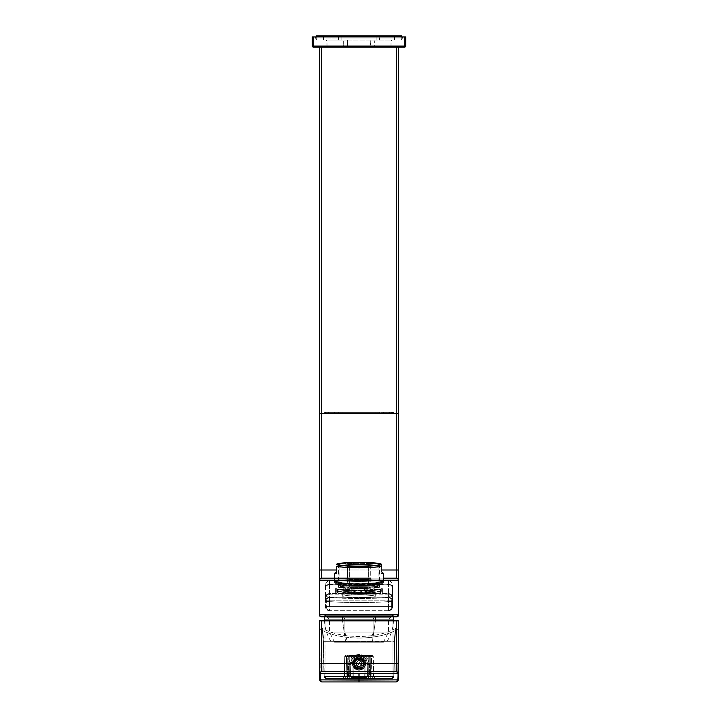 <?xml version="1.0" encoding="UTF-8"?>
<svg xmlns="http://www.w3.org/2000/svg" width="718" height="718" viewBox="0 0 718 718"><rect width="100%" height="100%" fill="white"/><g stroke="black" fill="none" stroke-linecap="round" stroke-linejoin="round"><path stroke-width="0.54" stroke-dasharray="3.59 2.69" d="M374.123 615.775L343.877 615.775L343.877 617.803L390.538 617.803L374.123 617.803L374.123 615.775L331.321 615.775L386.679 615.775L374.123 615.775L374.123 617.803L327.462 617.803L343.877 617.803L343.877 615.775L327.462 615.775L374.123 615.775M324.41 615.775L393.59 615.775L375.586 615.775L375.55 620.038L324.482 620.038L393.518 620.038L375.55 620.038L372.462 641.282L345.537 641.282L342.45 620.038L345.537 641.282L330.917 641.282L372.462 641.282A2.037 0.978 -90 0 1 371.646 642.224L346.354 642.224A2.037 0.978 -90 0 1 345.537 641.282L387.083 641.282L345.537 641.282A2.037 0.978 90 0 0 346.354 642.224L371.646 642.224A2.037 0.978 90 0 0 372.462 641.282L375.55 620.038L375.586 615.775L324.41 615.775L324.428 616.789L342.172 616.789L342.172 615.775L375.29 615.775L342.71 615.775L359 615.775L359 614.779L326.008 614.779L343.186 614.779L342.71 615.775L392.979 615.775L375.29 615.775L374.814 614.779L391.992 614.779L359 614.779L359 615.775L342.71 615.775L343.186 614.779L374.814 614.779L375.29 615.775L323.899 615.775L342.172 615.775L342.172 616.789L359 616.789L323.899 616.789L394.101 616.789L341.445 616.789L375.828 616.789L359 616.789L359 615.775L359 616.789L323.899 616.789L323.899 615.775M374.123 617.803L343.877 617.803L344.855 618.979L388.501 618.979L373.145 618.979L374.123 617.803L373.145 618.979L329.499 618.979L344.855 618.979L343.877 617.803L327.462 617.803L374.123 617.803M373.145 618.979L344.855 618.979L344.855 632.073L388.501 632.073L373.145 632.073L373.145 618.979L373.145 632.073L329.499 632.073L344.855 632.073L344.855 618.979L329.499 618.979L373.145 618.979M344.855 632.073L347.297 641.677L383.412 641.677L370.703 641.677L373.145 632.073L388.501 632.073L329.499 632.073L373.145 632.073L370.703 641.677L334.588 641.677L347.297 641.677L344.855 632.073M370.703 641.677L347.297 641.677L347.297 642.224L383.412 642.224L370.703 642.224L370.703 641.677L370.703 642.224L334.588 642.224L347.297 642.224L347.297 641.677L334.588 641.677L370.703 641.677M370.703 642.224L337.577 642.224L370.703 642.224M342.414 615.775L342.423 616.789L342.414 615.775L328.647 615.775L389.353 615.775L342.414 615.775M374.814 614.779L359 614.779L374.814 614.779M343.186 614.779L359 614.779L343.186 614.779M359 578.134L359 580.009A24.924 2.172 0 0 0 347.054 580.279L347.054 578.134L370.946 578.134L347.054 578.134L347.054 580.279A24.924 2.172 180 0 1 359 580.009A24.924 2.172 180 0 1 370.946 580.279A24.924 2.172 180 0 1 383.152 582.72A24.924 2.172 180 0 1 359 584.353A24.924 2.172 180 0 1 334.848 582.72A24.924 2.172 180 0 1 347.054 580.279A24.924 2.172 0 0 0 334.076 582.181A24.924 2.172 0 0 0 359 584.353L359 578.134L370.946 578.134L370.946 580.279A24.924 2.172 0 0 0 359 580.009L359 584.353A24.924 2.172 0 0 0 383.924 582.181A24.924 2.172 0 0 0 370.946 580.279L370.946 578.134L383.924 578.134L321.359 578.134A2.037 2.037 -0 0 0 319.322 580.162A2.037 2.037 0 0 1 321.359 578.134M370.219 580.395A23.398 2.037 0 0 0 359 580.144A23.398 2.037 0 0 0 347.781 580.395A23.398 2.037 0 0 0 336.329 582.693A23.398 2.037 0 0 0 359 584.228A23.398 2.037 0 0 0 381.671 582.693A23.398 2.037 0 0 0 370.219 580.395A23.398 2.037 180 0 1 382.398 582.181A23.398 2.037 180 0 1 359 584.228A23.398 2.037 180 0 1 335.602 582.181A23.398 2.037 180 0 1 347.781 580.395A23.398 2.037 180 0 1 359 580.144L359 581.562A23.398 2.037 0 0 0 347.781 581.813L347.781 580.395L347.781 581.813A23.398 2.037 0 0 0 335.602 583.599A23.398 2.037 0 0 0 359 585.646L359 584.228L359 585.646A23.398 2.037 0 0 0 382.398 583.599A23.398 2.037 0 0 0 370.219 581.813L370.219 580.395L370.219 581.813A23.398 2.037 0 0 0 359 581.562L359 580.144A23.398 2.037 180 0 1 370.219 580.395M396.641 578.134A2.037 2.037 0 0 1 398.678 580.162A2.037 2.037 -0 0 0 396.641 578.134L334.076 578.134L347.054 578.134L334.588 578.134L334.588 581.58A24.412 2.127 180 0 1 370.703 579.704A24.412 2.127 180 0 1 383.412 581.58A24.412 2.127 180 0 1 347.297 583.447L347.297 578.134L347.297 583.447A24.412 2.127 180 0 1 334.588 581.58M336.616 569.993L381.384 569.993L336.616 569.993M319.322 580.162L319.322 47.092L398.678 47.092L319.322 47.092L398.678 47.092L398.678 569.993M319.322 569.993L319.322 413.326L398.678 413.326L398.678 614.752A2.037 2.037 0 0 1 396.641 616.789A2.037 1.633 90 0 0 398.275 614.752L398.275 413.326L319.725 413.326L319.725 614.752L319.322 47.092L319.725 413.326L375.891 413.326L375.891 412.374L340.978 412.374L340.978 413.326L342.109 413.326L342.109 412.374L342.109 413.326L359 413.326L319.725 413.326L319.725 47.092L398.275 47.092L398.275 413.326L325.425 413.326L398.678 413.326L398.678 47.092L398.678 580.162M321.359 616.789A2.037 1.633 90 0 1 319.725 614.752A2.037 1.633 -90 0 0 321.359 616.789A2.037 2.037 0 0 1 319.322 614.752L321.233 616.789M398.669 614.868L319.725 614.752L398.275 614.752A2.037 1.633 -90 0 1 396.641 616.789L396.919 616.771M375.828 615.775L375.828 616.789L359 616.789L359 615.775L394.101 615.775L359 615.775L359 616.789L394.101 616.789L375.828 616.789L375.828 615.775L342.172 615.775L375.828 615.775M368.855 564.86L368.855 585.071A20.553 1.795 0 0 0 338.447 586.642A20.553 1.795 0 0 0 349.145 588.213L349.145 565.919L349.145 588.213A20.553 1.795 180 0 1 340.969 585.78A20.553 1.795 180 0 1 368.855 585.071A20.553 1.795 180 0 1 377.031 587.504A20.553 1.795 180 0 1 349.145 588.213A20.553 1.795 0 0 0 379.553 586.642A20.553 1.795 0 0 0 368.855 585.071L368.855 564.86M350.025 588.078C370.659 589.173 389.721 586.13 367.975 585.215C347.341 584.111 328.279 587.153 350.025 588.078L350.025 587.064A18.722 1.633 0 0 0 377.722 585.628A18.722 1.633 0 0 0 367.975 584.201L367.975 585.215A18.722 1.633 180 0 1 377.722 586.642A18.722 1.633 180 0 1 350.025 588.078A18.722 1.633 180 0 1 340.278 586.642A18.722 1.633 180 0 1 367.975 585.215L367.975 584.201A18.722 1.633 0 0 0 340.278 585.628A18.722 1.633 0 0 0 350.025 587.064L350.025 588.078M336.616 564.348L336.616 564.671A24.412 2.127 180 0 1 370.703 563.648L369.734 562.634L370.703 563.648A24.412 2.127 180 0 1 381.384 564.671L381.384 564.348M381.384 571.609L381.384 566.367L381.384 571.609M336.616 573.305L336.616 566.367L336.616 573.305M368.558 584.102A19.942 1.741 0 0 0 341.499 584.793A19.942 1.741 0 0 0 349.442 587.153A19.942 1.741 0 0 0 376.501 586.462A19.942 1.741 0 0 0 368.558 584.102L368.558 564.851L368.558 584.102A19.942 1.741 180 0 1 378.942 585.628A19.942 1.741 180 0 1 349.442 587.153A19.942 1.741 180 0 1 339.058 585.628A19.942 1.741 180 0 1 368.558 584.102M367.975 584.201A18.722 1.633 180 0 1 375.424 586.409A18.722 1.633 180 0 1 350.025 587.064A18.722 1.633 180 0 1 342.576 584.847A18.722 1.633 180 0 1 367.975 584.201M381.384 564.671A24.412 2.127 0 0 0 370.703 563.648L370.703 579.704L370.703 563.648A24.412 2.127 0 0 0 336.616 564.671M342.432 565.407A19.942 1.741 0 0 0 339.058 566.376A19.942 1.741 0 0 0 349.442 567.902L349.442 587.153L349.442 567.902A19.942 1.741 0 0 0 378.942 566.376A19.942 1.741 0 0 0 375.568 565.407A19.942 1.741 180 0 1 373.719 567.543A19.942 1.741 180 0 1 349.442 567.902A19.942 1.741 180 0 1 342.432 565.407M347.297 583.447A24.412 2.127 0 0 0 380.423 582.594A24.412 2.127 0 0 0 370.703 579.704A24.412 2.127 0 0 0 337.577 580.557A24.412 2.127 0 0 0 347.297 583.447M348.024 583.33A22.886 1.992 180 0 1 338.914 580.62A22.886 1.992 180 0 1 369.976 579.821A22.886 1.992 180 0 1 379.086 582.531A22.886 1.992 180 0 1 348.024 583.33A22.886 1.992 0 0 0 381.886 581.58A22.886 1.992 0 0 0 369.976 579.821L369.976 581.849A22.886 1.992 180 0 1 381.886 583.599A22.886 1.992 180 0 1 348.024 585.35L348.024 583.33L348.024 585.35A22.886 1.992 180 0 1 336.114 583.599A22.886 1.992 180 0 1 369.976 581.849L369.976 579.821A22.886 1.992 0 0 0 336.114 581.58A22.886 1.992 0 0 0 348.024 583.33M370.219 581.813A23.398 2.037 180 0 1 381.671 584.111A23.398 2.037 180 0 1 359 585.646A23.398 2.037 180 0 1 336.329 584.111A23.398 2.037 180 0 1 347.781 581.813A23.398 2.037 180 0 1 359 581.562A23.398 2.037 180 0 1 370.219 581.813M369.976 581.849A22.886 1.992 0 0 0 338.914 582.648A22.886 1.992 0 0 0 348.024 585.35A22.886 1.992 0 0 0 379.086 584.56A22.886 1.992 0 0 0 369.976 581.849M366.315 587.423A34.59 16.523 -87.3 0 1 359 592.126A34.59 16.523 -87.3 0 1 357.358 592.215A34.59 16.523 -87.3 0 1 351.685 589.756A15.258 1.328 180 0 1 343.985 588.823A15.258 1.328 180 0 1 345.609 587.952A15.258 1.328 180 0 1 366.315 587.423A15.258 1.328 180 0 1 374.015 588.823A15.258 1.328 180 0 1 372.391 589.227A15.258 1.328 180 0 1 351.685 589.756A34.59 16.523 92.7 0 0 357.358 592.215A34.59 16.523 92.7 0 0 359 592.126A34.59 16.523 92.7 0 0 366.315 587.423A15.258 1.328 0 0 0 345.609 587.952A15.258 1.328 0 0 0 343.743 588.589A15.258 1.328 0 0 0 351.685 589.756A15.258 1.328 0 0 0 372.391 589.227L372.391 592.96A15.258 1.328 180 0 1 355.222 593.606A15.258 1.328 180 0 1 343.743 592.314A15.258 1.328 180 0 1 345.609 591.677L345.609 587.952L345.609 591.677A15.258 1.328 180 0 1 362.778 591.031A15.258 1.328 180 0 1 374.257 592.314A15.258 1.328 180 0 1 372.391 592.96L372.391 589.227A15.258 1.328 0 0 0 374.257 588.589A15.258 1.328 0 0 0 366.315 587.423L366.315 587.423M359 590.896A16.281 1.418 180 0 1 366.799 591.076A16.281 1.418 180 0 1 374.769 592.673A16.281 1.418 180 0 1 359 593.741A16.281 1.418 180 0 1 343.231 592.673A16.281 1.418 180 0 1 351.201 591.076A16.281 1.418 180 0 1 359 590.896A16.281 1.418 0 0 0 351.201 591.076A16.281 1.418 0 0 0 342.719 592.314A16.281 1.418 0 0 0 359 593.741L359 597.789A16.281 1.418 0 0 0 374.769 596.721A16.281 1.418 0 0 0 366.799 595.123A16.281 1.418 0 0 0 359 594.953A16.281 1.418 0 0 0 351.201 595.123A16.281 1.418 0 0 0 343.231 596.721A16.281 1.418 0 0 0 359 597.789A16.281 1.418 180 0 1 342.719 596.371A16.281 1.418 180 0 1 351.201 595.123L351.201 591.076L351.201 595.123A16.281 1.418 180 0 1 359 594.953L359 590.896L359 594.953A16.281 1.418 180 0 1 366.799 595.123L366.799 591.076A16.281 1.418 0 0 0 359 590.896M345.609 591.677A15.258 1.328 0 0 0 351.685 593.49A15.258 1.328 0 0 0 372.391 592.96A15.258 1.328 0 0 0 366.315 591.147A15.258 1.328 0 0 0 345.609 591.677M325.425 585.7L325.425 606.611L325.425 585.7C325.523 582.908 326.878 581.23 329.499 580.674L329.499 584.237A4.066 4.066 0 0 0 325.425 588.302L325.425 606.611L325.425 588.302A4.066 4.066 0 0 1 329.499 584.237A4.066 4.066 0 0 0 325.425 588.302A4.066 3.527 0 0 1 329.499 584.775L329.499 593.615A4.066 3.527 180 0 0 325.425 597.143A4.066 3.527 0 0 1 329.499 593.615L329.499 594.145A4.066 4.057 180 0 0 325.425 598.202A4.066 4.057 0 0 1 329.499 594.145L329.499 597.304A4.066 4.057 180 0 0 325.425 601.361L326.394 601.361L326.394 606.611L325.425 606.611A4.066 4.066 0 0 0 329.499 610.686A4.066 4.066 0 0 1 325.425 606.611L329.499 606.611L329.499 600.158L325.425 600.158L329.499 600.158L329.499 597.286A4.066 2.881 0 0 1 325.425 594.405A4.066 2.881 180 0 0 329.499 597.286L329.499 597.196C326.726 596.425 325.371 594.513 325.425 591.444C325.371 594.513 326.726 596.425 329.499 597.196L388.501 597.196C391.274 596.425 392.629 594.513 392.575 591.444L392.575 585.7C392.477 582.908 391.122 581.23 388.501 580.674L329.499 580.674C326.878 581.23 325.523 582.908 325.425 585.7M388.501 580.674L388.501 584.237L329.499 584.237L329.499 580.674L388.501 580.674C391.122 581.23 392.477 582.908 392.575 585.7L392.575 588.302A4.066 4.066 0 0 0 388.501 584.237L329.499 584.237L388.501 584.237L388.501 580.674M325.425 588.302L325.425 588.302C325.559 586.085 326.914 584.73 329.499 584.237L329.499 584.775A4.066 3.527 180 0 0 325.425 588.302M329.499 584.775L388.501 584.775L388.501 593.615L329.499 593.615L329.499 584.237L388.501 584.237L388.501 584.775L329.499 584.775M388.501 593.615L388.501 594.145L329.499 594.145L329.499 593.615L388.501 593.615L388.501 584.775A4.066 3.527 0 0 1 392.575 588.302L392.575 606.611L392.575 588.302A4.066 4.066 0 0 0 388.501 584.237A4.066 4.066 0 0 1 392.575 588.302L392.575 597.143A4.066 3.527 180 0 0 388.501 593.615A4.066 3.527 0 0 1 392.575 597.143L392.575 598.202A4.066 4.057 180 0 0 388.501 594.145L388.501 597.304C380.684 598.085 370.847 598.48 359 598.498C347.153 598.48 337.316 598.085 329.499 597.304C327.157 598.435 326.125 599.781 326.394 601.361L325.425 601.361A4.066 4.057 0 0 1 329.499 597.304L329.499 594.145L388.501 594.145L388.501 593.615M359 602.555C372.095 602.537 382.963 602.133 391.606 601.361L391.606 606.611L326.394 606.611L326.394 601.361C335.037 602.133 345.905 602.537 359 602.555C345.905 602.537 335.037 602.133 326.394 601.361C326.654 599 327.695 597.645 329.499 597.304L329.499 606.611L326.394 606.611C326.035 608.281 327.067 609.636 329.499 610.686A4.066 4.066 0 0 1 325.425 606.611A4.066 4.066 0 0 0 329.499 610.686L329.499 606.611L388.501 606.611L388.501 600.158L329.499 600.158L388.501 600.158L388.501 597.286L329.499 597.286L388.501 597.196L329.499 597.286C337.316 598.085 347.153 598.48 359 598.498L359 602.555L359 598.498C370.847 598.48 380.684 598.085 388.501 597.304A4.066 2.881 180 0 0 392.575 594.405L392.575 591.444C392.629 594.513 391.274 596.425 388.501 597.196L388.501 594.145A4.066 4.057 0 0 1 392.575 598.202L392.575 601.361A4.066 4.057 180 0 0 388.501 597.304C390.305 597.645 391.346 599 391.606 601.361C382.963 602.133 372.095 602.537 359 602.555M388.501 610.686L329.499 610.686A4.066 3.105 -90 0 1 326.394 606.611L391.606 606.611A4.066 3.105 90 0 1 388.501 610.686L388.501 606.611L329.499 606.611L329.499 610.686L388.501 610.686A4.066 4.066 0 0 0 392.575 606.611L391.606 606.611L391.606 601.361L392.575 601.361L392.575 606.611A4.066 4.066 0 0 1 388.501 610.686C390.933 609.636 391.965 608.281 391.606 606.611L392.575 606.611L392.575 600.158L388.501 600.158L388.501 606.611L392.575 606.611A4.066 4.066 0 0 1 388.501 610.686A4.066 4.066 0 0 0 392.575 606.611L388.501 606.611L388.501 610.686M359 593.741A16.281 1.418 0 0 0 375.281 592.314A16.281 1.418 0 0 0 366.799 591.076L366.799 595.123A16.281 1.418 180 0 1 375.281 596.371A16.281 1.418 180 0 1 359 597.789L359 593.741M392.575 600.158L392.575 594.405A4.066 2.881 0 0 1 388.501 597.286L388.501 600.158L392.575 600.158M392.575 588.302A4.066 3.527 180 0 0 388.501 584.775L388.501 584.237C391.086 584.73 392.441 586.085 392.575 588.302L392.575 588.302C392.432 585.969 391.077 584.614 388.501 584.237M392.575 601.361L391.606 601.361C391.875 599.781 390.843 598.435 388.501 597.304A4.066 4.057 -0 0 1 392.575 601.361L392.575 601.361M369.976 586.92A22.886 1.992 180 0 1 381.886 588.67A22.886 1.992 180 0 1 348.024 590.42L348.024 592.449A22.886 1.992 0 0 0 381.886 590.699A22.886 1.992 0 0 0 369.976 588.948L369.976 586.92A22.886 1.992 0 0 0 338.914 587.71A22.886 1.992 0 0 0 348.024 590.42A22.886 1.992 0 0 0 379.086 589.631A22.886 1.992 0 0 0 369.976 586.92L369.976 588.948A22.886 1.992 0 0 0 336.114 590.699A22.886 1.992 0 0 0 348.024 592.449L348.024 590.42A22.886 1.992 180 0 1 336.114 588.67A22.886 1.992 180 0 1 369.976 586.92M370.219 586.884A23.398 2.037 180 0 1 381.671 589.173A23.398 2.037 180 0 1 359 590.708A23.398 2.037 180 0 1 336.329 589.173A23.398 2.037 180 0 1 347.781 586.884A23.398 2.037 180 0 1 359 586.633A23.398 2.037 180 0 1 370.219 586.884A23.398 2.037 0 0 0 359 586.633L359 590.277A23.398 2.037 0 0 0 347.781 590.528A23.398 2.037 0 0 0 336.329 592.826A23.398 2.037 0 0 0 359 594.36A23.398 2.037 0 0 0 381.671 592.826A23.398 2.037 0 0 0 370.219 590.528A23.398 2.037 0 0 0 359 590.277A23.398 2.037 180 0 1 370.219 590.528L370.219 586.884L370.219 590.528A23.398 2.037 180 0 1 382.398 592.314A23.398 2.037 180 0 1 359 594.36L359 590.708A23.398 2.037 0 0 0 382.398 588.67A23.398 2.037 0 0 0 370.219 586.884M369.976 588.948A22.886 1.992 180 0 1 379.086 591.65A22.886 1.992 180 0 1 348.024 592.449A22.886 1.992 180 0 1 338.914 589.738A22.886 1.992 180 0 1 369.976 588.948M339.982 589.792A21.666 1.885 0 0 0 348.607 592.35A21.666 1.885 0 0 0 378.018 591.605A21.666 1.885 0 0 0 369.393 589.038A21.666 1.885 0 0 0 339.982 589.792L339.982 591.417A21.666 1.885 0 0 0 337.334 592.314A21.666 1.885 0 0 0 353.642 594.145A21.666 1.885 0 0 0 378.018 593.221L378.018 591.605A21.666 1.885 180 0 1 353.642 592.529A21.666 1.885 180 0 1 337.334 590.699A21.666 1.885 180 0 1 339.982 589.792A21.666 1.885 180 0 1 364.358 588.868A21.666 1.885 180 0 1 380.666 590.699A21.666 1.885 180 0 1 378.018 591.605L378.018 593.221A21.666 1.885 0 0 0 380.666 592.314A21.666 1.885 0 0 0 364.358 590.492A21.666 1.885 0 0 0 339.982 591.417L339.982 589.792M339.982 591.417A21.666 1.885 180 0 1 369.393 590.663A21.666 1.885 180 0 1 378.018 593.221A21.666 1.885 180 0 1 348.607 593.974A21.666 1.885 180 0 1 339.982 591.417M347.781 586.884A23.398 2.037 0 0 0 335.602 588.67A23.398 2.037 0 0 0 359 590.708L359 594.36A23.398 2.037 180 0 1 335.602 592.314A23.398 2.037 180 0 1 347.781 590.528L347.781 586.884L347.781 590.528A23.398 2.037 180 0 1 359 590.277L359 586.633A23.398 2.037 0 0 0 347.781 586.884M322.032 627.783L323.333 641.12L321.359 620.855L322.032 627.783L322.732 628.618L323.333 641.12L321.359 620.855L396.641 620.855L395.968 627.783L395.268 628.618C385.602 633.743 373.513 636.372 359 636.489C344.487 636.372 332.398 633.743 322.732 628.618L322.032 627.783M359 638.078C375.631 637.79 388.698 634.73 398.203 628.905L397.754 679.901L398.203 628.905C388.698 634.73 375.631 637.79 359 638.078C342.369 637.79 329.302 634.73 319.797 628.905C329.302 634.73 342.369 637.79 359 638.078L359 656.97L359 638.078M396.641 620.855L394.667 641.12L323.692 641.12L322.732 628.618C332.398 633.743 344.487 636.372 359 636.489C373.513 636.372 385.602 633.743 395.268 628.618L394.308 641.12L395.268 628.618L395.968 627.783L394.667 641.12L396.641 620.855L321.359 620.855L323.333 641.12L325.021 641.12L325.021 620.855L325.021 641.12L392.979 641.12L392.979 620.855L392.979 641.12L394.667 641.12L396.641 620.855M323.333 641.12A2.037 2.037 0 0 1 323.342 641.282A2.037 2.037 0 0 0 323.333 641.12L323.692 641.12A2.037 1.598 90 0 1 323.701 641.282L323.342 641.282A2.037 2.037 0 0 0 323.333 641.12A2.037 2.037 0 0 1 323.342 641.282L325.021 641.12L323.333 641.12M356.711 657.383L359 656.97L362.168 657.921C367.14 663.54 366.081 667.596 359 670.082C351.919 667.596 350.86 663.54 355.832 657.921L356.711 657.383A6.615 6.615 0 0 0 355.832 669.391A6.615 6.615 0 0 0 364.807 666.753A6.615 6.615 0 0 0 362.168 657.778A6.615 6.615 0 0 1 364.807 666.753A6.615 6.615 0 0 1 355.832 669.391A6.615 6.615 0 0 0 364.807 666.753A6.615 6.615 0 0 0 362.168 657.778L362.016 658.065A6.291 6.291 0 0 1 364.52 666.6A6.291 6.291 0 0 1 355.984 669.104L355.832 669.391A6.615 6.615 0 0 1 353.193 660.416A6.615 6.615 0 0 1 362.168 657.778A6.615 6.615 0 0 0 361.289 657.383L359 656.97L355.832 657.921C350.86 663.54 351.919 667.596 359 670.082L359 680.081L359 669.176L356.316 668.494L353.444 664.24L356.316 658.675L355.832 657.921L356.316 658.675L359 657.993L359 657.123L356.729 657.491L359 657.123L359 657.993L361.684 658.675L364.556 664.24C363.927 667.309 362.069 668.952 359 669.176L359 670.082C366.081 667.596 367.14 663.54 362.168 657.921L361.684 658.675L362.168 657.921L359 657.123L361.289 657.383A6.615 6.615 0 0 1 364.807 666.753A6.615 6.615 0 0 1 352.403 663.1A6.615 6.615 0 0 1 356.711 657.383M319.393 628.349L319.842 679.901L319.797 628.905L320.246 679.901L397.754 679.901A2.037 1.633 -90.6 0 1 396.148 681.92A2.037 2.037 0 0 0 398.158 679.901L398.607 628.349M359 681.086L359 682.1L359 680.081L319.842 679.901L319.698 663.513M398.302 663.513L398.158 679.901A2.037 2.037 0 0 1 396.148 681.92L397.754 679.901L359 680.081M398.212 673.78L396.183 671.725A2.037 2.037 0 0 1 398.212 673.78L398.212 673.771M323.342 641.282L323.962 676.437L323.701 641.282A2.037 1.598 -90 0 0 323.692 641.12L394.308 641.12A2.037 1.598 90 0 0 394.299 641.282L323.701 641.282L324.186 676.437L323.342 641.282L323.962 676.437L325.021 676.437L325.021 641.282L392.979 641.12L323.342 641.282M320.246 679.901L321.852 681.92A2.037 1.633 90.6 0 1 320.246 679.901M319.842 679.901A2.037 2.037 0 0 0 321.852 681.92A2.037 2.037 0 0 1 319.842 679.901M319.788 673.78L319.788 673.78A2.037 2.037 0 0 1 321.817 671.725L319.788 673.771M394.667 641.12A2.037 2.037 0 0 0 394.658 641.282A2.037 2.037 0 0 1 394.667 641.12L392.979 641.12L394.658 641.282A2.037 2.037 0 0 1 394.667 641.12M325.99 678.438L323.962 676.437L325.99 678.438L324.841 678.079L323.962 676.464L323.701 641.282L394.299 641.282L393.814 676.437L369.626 676.437L369.411 664.446C368.666 658.316 365.202 654.978 359 654.448C352.798 654.978 349.334 658.316 348.589 664.446L348.374 676.437L324.186 676.437L325.99 678.438L325.021 676.437L392.979 676.437L392.979 641.282L325.021 641.282L325.021 676.437L323.962 676.437L324.455 677.738L325.99 678.438L392.01 678.438L325.99 678.438L324.186 676.437L348.374 676.437L348.589 664.446C349.334 658.316 352.798 654.978 359 654.448L359 655.444L356.9 655.687L352.332 658.325L349.801 664.446L348.589 664.446L349.801 664.446L349.585 676.428L348.374 676.437L347.602 678.438L325.99 678.438L392.01 678.438L370.398 678.438L369.626 676.437L393.814 676.437L394.299 641.282L394.038 676.437L392.073 678.438L394.038 676.437L394.658 641.282L394.038 676.437L394.658 641.282L392.979 641.282L392.979 676.437L394.038 676.437L393.159 678.079L392.01 678.438L394.038 676.437L392.01 678.438L392.979 676.437L325.021 676.437L325.99 678.438M375.64 678.438L342.36 678.438L375.64 678.438L373.611 676.437L370.56 676.437L370.56 678.438L375.64 678.438L342.36 678.438L370.56 678.438L370.56 676.437L370.048 676.437L370.048 678.438L370.048 676.437L367.167 676.446L369.088 678.438L367.167 676.446L364.295 676.437L364.295 678.438L364.295 676.437L353.705 676.437L353.705 678.438L353.705 676.437L350.833 676.446L348.912 678.438L350.833 676.446L347.952 676.437L347.952 678.438L347.952 676.437L347.44 676.437L347.44 678.438L347.44 676.437L344.389 676.437L342.36 678.438A2.037 2.037 0 0 0 344.389 676.437A2.037 2.037 0 0 1 342.36 678.438L344.389 676.437L346.13 676.437L345.25 678.438A2.037 0.88 90 0 0 346.13 676.437L371.87 676.437A2.037 0.88 -90 0 0 372.75 678.438L371.87 676.437L373.611 676.437L375.64 678.438A2.037 2.037 0 0 1 373.611 676.437A2.037 2.037 0 0 0 375.64 678.438M349.504 677.989L347.602 678.438L348.876 677.989L349.585 676.446L348.876 677.989L347.602 678.438L349.504 677.989L350.546 676.437L367.454 676.437L368.496 677.989L370.398 678.438L347.602 678.438L348.374 676.437L349.585 676.446L349.801 664.446L352.332 658.325L353.076 659.007L350.77 664.455L349.801 664.446L350.77 664.455L350.546 676.437L349.585 676.428L350.546 676.446L349.585 676.446L350.546 676.446L350.77 664.455L353.076 659.007L359 656.449L364.923 659.007L365.668 658.325L361.1 655.687L359 655.444L359 654.448C365.202 654.978 368.666 658.316 369.411 664.446L369.626 676.437L368.415 676.446L368.199 664.446L369.411 664.446L368.199 664.446L365.668 658.325L359 655.444L352.332 658.325L359 655.444L365.668 658.325L368.199 664.446L368.415 676.428L369.626 676.437L370.398 678.438L369.124 677.989L370.398 678.438L369.124 677.989L368.415 676.446L367.454 676.446L368.415 676.428L367.454 676.437L367.23 664.455L368.199 664.446L367.23 664.455L364.923 659.007L367.23 664.455L367.454 676.437L350.546 676.437L349.504 677.989L348.392 678.277M392.979 676.437L392.01 678.438L393.545 677.738L394.038 676.437L392.979 676.437M368.496 677.989L369.178 678.025L367.454 676.446L368.415 676.446L369.124 677.989L370.398 678.438L368.496 677.989L369.608 678.277M359 658.092L356.37 658.765C352.026 663.54 352.897 666.977 359 669.077C365.103 666.977 365.974 663.54 361.63 658.765L359 658.092A5.493 5.493 0 0 0 356.37 658.765L359 658.092L361.63 658.765C365.974 663.54 365.103 666.977 359 669.077C352.897 666.977 352.026 663.54 356.37 658.765A5.493 5.493 0 0 0 353.597 662.57L353.597 664.599A5.493 5.493 0 0 0 359 669.077L359 669.077A5.493 5.493 0 0 0 364.403 664.599L364.403 662.57L361.63 658.765A5.493 5.493 0 0 0 359 658.092L359 658.092A5.493 5.493 0 0 1 361.63 658.765L361.199 659.564A4.577 4.577 0 0 1 363.461 662.57L362.94 662.57A4.066 4.066 0 0 0 355.06 662.57L354.539 662.57A4.577 4.577 0 0 1 361.199 659.564A4.577 4.577 0 0 0 354.539 662.57L353.516 662.57L353.498 664.599L353.516 662.57L354.539 662.57L353.597 662.57A5.493 5.493 0 0 1 359 658.092M373.611 676.437L373.261 656.449L370.21 656.449L370.56 676.437L373.611 676.437L344.389 676.437L370.56 676.437L370.21 656.449L369.698 656.449L370.048 676.437L369.698 656.449L366.817 656.44L367.167 676.446L366.817 656.44L363.945 656.449L364.295 676.437L364.071 663.926L363.685 665.568C359.583 670.038 356.334 669.49 353.929 663.926L353.705 676.437L354.055 656.449L351.183 656.44L350.833 676.446L351.183 656.44L348.302 656.449L347.952 676.437L348.302 656.449L347.79 656.449L347.44 676.437L347.79 656.449L344.739 656.449L344.389 676.437L344.739 656.449L344.389 676.437L344.739 656.449L346.498 656.449L346.13 676.437L346.498 656.449L371.502 656.449L371.87 676.437L371.502 656.449L373.261 656.449L373.611 676.437M352.332 658.325L359 655.444L359 656.449L353.076 659.007L352.332 658.325L356.9 655.687M359 655.444L365.668 658.325L364.923 659.007L359 656.449L359 655.444L371.071 655.444L371.502 656.449L344.739 656.449L354.055 656.449L353.938 663.064L354.315 661.601C358.309 657.167 361.558 657.652 364.062 663.064L363.945 656.449L354.055 656.449L354.055 655.444L352.134 655.444L351.183 656.44L352.134 655.444L348.302 655.444L348.302 656.449L348.302 655.444L347.79 655.444L347.79 656.449L347.79 655.444L345.753 655.444L344.739 656.449A1.014 1.014 0 0 1 345.753 655.444A1.014 1.014 0 0 0 344.739 656.449L345.753 655.444L346.929 655.444L346.498 656.449L346.929 655.444L363.945 655.444L363.945 656.449L373.261 656.449L372.247 655.444L370.21 655.444L370.21 656.449L370.21 655.444L369.698 655.444L369.698 656.449L369.698 655.444L365.866 655.444L366.817 656.44L365.866 655.444L363.945 655.444L372.247 655.444L373.261 656.449L371.502 656.449L371.071 655.444L372.247 655.444A1.014 1.014 0 0 1 373.261 656.449A1.014 1.014 0 0 0 372.247 655.444L359 655.444M364.403 664.599L364.484 662.57L364.403 664.599L362.94 664.599A4.066 4.066 0 0 1 355.06 664.599L353.444 664.24A5.591 5.591 0 0 1 353.409 663.818L353.516 662.57L355.06 662.57A4.066 4.066 0 0 1 362.94 662.57L363.461 662.57A4.577 4.577 0 0 0 361.199 659.564L361.63 658.765L364.403 662.57L363.461 662.57L364.484 662.57L362.94 662.57A4.066 4.066 0 0 0 355.06 662.57A4.066 4.066 0 0 1 362.94 662.57L364.484 662.57L364.591 663.818A5.591 5.591 0 0 1 364.556 664.24L362.94 664.599L364.403 664.599A5.493 5.493 0 0 1 359 669.077L359 669.077A5.493 5.493 0 0 1 356.37 668.404L356.801 667.605A4.577 4.577 0 0 1 354.539 664.599L355.06 664.599A4.066 4.066 0 0 0 362.94 664.599A4.066 4.066 0 0 1 355.06 664.599L354.539 664.599L355.06 664.599A4.066 4.066 0 0 0 362.94 664.599L363.461 664.599A4.577 4.577 0 0 1 356.801 667.605A4.577 4.577 0 0 0 363.461 664.599L364.403 664.599M363.685 665.568L364.062 663.064C361.558 657.652 358.309 657.167 354.315 661.601A5.089 5.089 0 0 1 360.983 658.9A5.089 5.089 0 0 1 363.685 665.568A5.089 5.089 0 0 1 357.017 668.27A5.089 5.089 0 0 1 354.315 661.601L353.929 663.926C356.334 669.49 359.583 670.038 363.685 665.568A5.089 5.089 0 0 0 360.983 658.9A5.089 5.089 0 0 0 354.315 661.601L355.069 661.915A4.272 4.272 0 0 1 360.669 659.654A4.272 4.272 0 0 1 362.931 665.254L363.685 665.568L362.931 665.254A4.272 4.272 0 0 1 357.331 667.516A4.272 4.272 0 0 1 355.069 661.915L354.315 661.601A5.089 5.089 0 0 0 357.017 668.27A5.089 5.089 0 0 0 363.685 665.568M350.86 655.444L368.864 655.444L350.86 655.444A2.037 2.037 0 0 1 352.897 657.482L352.897 676.203L349.747 676.203L349.747 656.055L349.136 655.444L368.864 655.444L349.136 655.444L349.747 656.055L349.136 655.444L349.747 656.055L368.253 656.055L368.864 655.444L368.253 656.055L368.864 655.444L368.253 656.055L368.253 676.203L365.103 676.203L365.103 657.482A2.037 2.037 0 0 1 367.14 655.444A2.037 2.037 0 0 0 365.103 657.482A2.037 2.037 0 0 1 365.686 656.055L367.14 655.444L365.686 656.055L352.314 656.055L350.86 655.444L352.314 656.055A2.037 2.037 0 0 1 352.897 657.482A2.037 2.037 0 0 0 350.86 655.444M363.945 656.449L363.945 655.444L354.055 655.444L354.055 656.449L363.945 656.449M362.931 665.254A4.272 4.272 0 0 0 360.669 659.654A4.272 4.272 0 0 0 355.069 661.915A4.272 4.272 0 0 0 357.331 667.516A4.272 4.272 0 0 0 362.931 665.254M361.298 661.763L361.728 664.671L359.431 666.492L356.702 665.406L356.272 662.508L358.569 660.677L361.298 661.763L358.569 660.677L361.298 661.763L361.728 664.671L359.431 666.492L356.702 665.406L356.272 662.508L358.569 660.677L356.272 662.508L356.702 665.406L359.431 666.492L361.728 664.671L361.298 661.763L358.569 660.677L356.272 662.508L356.702 665.406L359.431 666.492L361.728 664.671L361.298 661.763M349.747 656.055L349.747 676.203L349.747 656.055L349.747 676.203L368.253 676.203L349.747 676.203L368.253 676.203L368.253 656.055L349.747 656.055M359 676.203C369.456 676.203 369.456 676.203 359 676.203C348.544 676.203 348.544 676.203 359 676.203L367.14 676.203L359 676.203L359 677.442L367.113 677.442L359 677.442L359 676.203L359 677.442L350.887 677.442L359 677.442L359 676.203L350.86 676.203L359 676.203M352.897 657.482L352.897 676.203L352.897 657.482A2.037 2.037 0 0 0 352.314 656.055L365.686 656.055A2.037 2.037 0 0 0 365.103 657.482L365.103 676.203L365.103 657.482L365.103 676.203L352.897 676.203L352.897 657.482M368.253 676.203L368.253 656.055L368.253 676.203M362.841 665.209A4.173 4.173 0 0 0 360.624 659.743A4.173 4.173 0 0 0 355.159 661.96A4.173 4.173 0 0 0 357.376 667.426A4.173 4.173 0 0 0 362.841 665.209L361.809 664.778A3.051 3.051 0 0 0 360.194 660.775A3.051 3.051 0 0 0 356.191 662.391L355.159 661.96A4.173 4.173 0 0 1 360.624 659.743A4.173 4.173 0 0 1 362.841 665.209A4.173 4.173 0 0 1 357.376 667.426A4.173 4.173 0 0 1 355.159 661.96L356.191 662.391A3.051 3.051 0 0 0 357.806 666.394A3.051 3.051 0 0 0 361.809 664.778L362.841 665.209M359 677.442L367.113 677.442L359 677.442L359 678.438L366.099 678.438L359 678.438L359 677.442L350.887 677.442L359 677.442L359 678.438L359 677.442M359 678.438L351.901 678.438L359 678.438C349.837 678.438 349.837 678.438 359 678.438C368.163 678.438 368.163 678.438 359 678.438M361.809 664.778A3.051 3.051 0 0 1 357.806 666.394A3.051 3.051 0 0 1 356.191 662.391A3.051 3.051 0 0 1 360.194 660.775A3.051 3.051 0 0 1 361.809 664.778M361.342 664.581A2.54 2.54 0 0 0 359.996 661.242A2.54 2.54 0 0 0 356.658 662.588A2.54 2.54 0 0 0 358.004 665.927A2.54 2.54 0 0 0 361.342 664.581A2.54 2.54 0 0 1 358.004 665.927A2.54 2.54 0 0 1 356.658 662.588L361.342 664.581L356.658 662.588A2.54 2.54 0 0 1 359.996 661.242A2.54 2.54 0 0 1 361.342 664.581M353.597 664.599L354.539 664.599A4.577 4.577 0 0 0 356.801 667.605L356.37 668.404A5.493 5.493 0 0 1 353.597 664.599M361.684 658.675A5.591 5.591 0 0 0 354.091 660.901A5.591 5.591 0 0 0 356.316 668.494A5.591 5.591 0 0 0 363.909 666.268A5.591 5.591 0 0 0 361.684 658.675L359 657.993L356.316 658.675L353.409 663.818L356.316 668.494A5.591 5.591 0 0 1 354.091 660.901A5.591 5.591 0 0 1 361.684 658.675A5.591 5.591 0 0 1 363.909 666.268A5.591 5.591 0 0 1 356.316 668.494L359 669.176C362.069 668.952 363.927 667.309 364.556 664.24L361.684 658.675M355.984 669.104A6.291 6.291 0 0 1 353.48 660.569A6.291 6.291 0 0 1 362.016 658.065L362.168 657.778A6.615 6.615 0 0 0 353.193 660.416A6.615 6.615 0 0 0 355.832 669.391L355.984 669.104A6.291 6.291 0 0 0 364.52 666.6A6.291 6.291 0 0 0 362.016 658.065L355.984 669.104L362.016 658.065A6.291 6.291 0 0 0 353.48 660.569A6.291 6.291 0 0 0 355.984 669.104M401.73 35.9L379.481 35.9L379.481 39.966L338.519 39.966L338.519 36.914L338.519 39.966L316.27 39.966L379.481 39.966L379.481 35.9L316.27 35.9M376.07 35.9L376.07 39.966L323.396 39.966L341.93 39.966L341.93 35.9L394.604 35.9L341.93 35.9L341.93 39.966L394.604 39.966L376.07 39.966L376.07 35.9L327.749 35.9L376.07 35.9M338.519 35.9L394.604 35.9L394.604 39.966M338.519 39.966L396.498 39.966L338.519 39.966M341.93 39.966L390.251 39.966L341.93 39.966M312.285 46.078A1.014 1.014 0 0 0 313.299 47.092A1.014 0.736 90 0 1 312.563 46.078A1.014 0.736 -90 0 0 313.299 47.092L404.701 47.092A1.014 0.736 90 0 0 405.437 46.078L312.563 46.078L312.483 36.914L312.563 46.078L405.437 46.078A1.014 0.736 -90 0 1 404.701 47.092A1.014 1.014 0 0 0 405.715 46.078A1.014 1.014 0 0 1 404.701 47.092L313.299 47.092A1.014 1.014 0 0 1 312.285 46.078L312.204 36.914L312.285 46.078M313.219 36.914L312.483 36.914M405.437 46.078L405.517 36.914L405.437 46.078M380.208 36.914L320.174 36.914L380.208 36.914A1.014 0.485 90 0 0 379.723 37.928L338.277 37.928A1.014 0.485 90 0 0 337.792 36.914L397.826 36.914L337.792 36.914A1.014 0.485 -90 0 1 338.277 37.928L379.723 37.928A1.014 0.485 -90 0 1 380.208 36.914L314.753 36.914M405.715 46.078L405.796 36.914L405.715 46.078M379.723 38.96L315.785 38.96L338.277 38.96L338.277 37.928L315.776 37.928L379.723 37.928L379.723 38.96L379.723 37.928L402.224 37.928L338.277 37.928L338.277 38.96L379.723 38.96A1.014 0.485 -90 0 1 379.23 39.966L338.77 39.966A1.014 0.485 -90 0 1 338.277 38.96L402.215 38.96L338.277 38.96A1.014 0.485 90 0 0 338.77 39.966L379.23 39.966A1.014 0.485 90 0 0 379.723 38.96M379.23 39.966L378.646 39.966M371.071 39.966L346.929 39.966A1.014 0.933 -90 0 1 347.853 40.98L370.147 40.98A1.014 0.933 90 0 1 371.071 39.966L370.703 40.98L326.986 40.98L347.297 40.98L346.929 39.966L325.972 39.966L374.832 39.966A1.014 0.485 90 0 0 374.347 40.98A1.014 0.485 -90 0 1 374.832 39.966L371.071 39.966L370.147 40.98L371.071 39.966M347.853 40.98L346.929 39.966L347.853 40.98L347.898 47.092L370.102 47.092L370.147 40.98L343.653 40.98L343.68 47.092L347.332 47.092L347.297 40.98L347.332 47.092L347.898 47.092L347.853 40.98M374.32 47.092L327.04 47.092L343.68 47.092L343.653 40.98L326.986 40.98L374.347 40.98L374.32 47.092L374.347 40.98L391.014 40.98L370.703 40.98L370.667 47.092L390.96 47.092L370.667 47.092L370.703 40.98L370.147 40.98L370.102 47.092L370.667 47.092L330.953 47.092L374.32 47.092M393.697 413.326L389.407 413.326L393.697 413.326L393.697 412.374L389.111 412.374L389.407 413.326L393.994 413.326L389.407 413.326L389.407 412.374L393.994 412.374L393.697 413.326M324.303 413.326L328.593 413.326L324.303 413.326L324.006 412.374L328.593 412.374L328.593 413.326L324.006 413.326L328.889 413.326L328.889 412.374L324.303 412.374L324.303 413.326M340.978 413.326L340.978 412.374L338.268 412.374L338.268 413.326L340.978 413.326M391.606 412.374L359 412.374L392.575 412.374L391.606 412.374L391.606 413.326L325.425 413.326L338.268 413.326L338.268 412.374L359 412.374L325.425 412.374L338.268 412.374L334.328 412.374L334.328 413.326L334.328 412.374L328.476 412.374L328.476 413.326L328.476 412.374L325.425 412.374L325.425 413.326L325.425 412.374L325.425 413.326L325.425 412.374L326.394 412.374L326.394 413.326L326.394 412.374L392.575 412.374L389.524 412.374L389.524 413.326L392.575 413.326L392.575 412.374L392.575 413.326L391.606 413.326L391.606 412.374M375.891 412.374L375.891 413.326L377.022 413.326L377.022 412.374L375.891 412.374M383.672 412.374L383.672 413.326L389.524 413.326L389.524 412.374L379.732 412.374L379.732 413.326L383.672 413.326L383.672 412.374M379.732 412.374L377.022 412.374L377.022 413.326L379.732 413.326L379.732 412.374M392.575 413.326L392.575 412.374L392.575 413.326M393.697 412.374L389.407 412.374L393.697 412.374M324.303 412.374L328.593 412.374L324.303 412.374M390.538 615.775L390.538 617.803L388.501 618.979L388.501 632.073L383.412 642.224M327.462 615.775L327.462 617.803L329.499 618.979L329.499 632.073L334.588 642.224M324.482 620.038C324.662 627.712 326.807 634.793 330.917 641.282L332.622 642.224M393.518 620.038C393.338 627.712 391.193 634.793 387.083 641.282L385.378 642.224M393.59 615.775L393.572 616.789M326.008 614.779L325.021 615.775M391.992 614.779L392.979 615.775M334.076 578.134L334.076 582.181M383.924 582.181L383.924 578.134M335.602 583.599L335.602 582.181M382.398 583.599L382.398 582.181M397.287 616.681L397.853 616.385M394.101 615.775L394.101 616.789M338.447 564.348L338.447 586.642M379.553 564.348L379.553 586.642M377.722 585.628L377.722 586.642M340.278 585.628L340.278 586.642M383.412 578.134L383.412 581.58M339.058 566.376L339.058 585.628M378.942 566.376L378.942 585.628M381.886 581.58L381.886 583.599M336.114 581.58L336.114 583.599M374.015 588.823C368.747 591.345 363.191 592.476 357.358 592.215L343.985 588.823M343.743 588.589L343.743 592.314M374.257 588.589L374.257 592.314M392.575 594.45L392.575 591.444M342.719 596.371L342.719 592.314M375.281 592.314L375.281 596.371M381.886 588.67L381.886 590.699M336.114 588.67L336.114 590.699M337.334 590.699L337.334 592.314M380.666 590.699L380.666 592.314M382.398 588.67L382.398 592.314M335.602 588.67L335.602 592.314M325.496 678.375L324.841 678.079M324.303 677.541L324.024 676.939M325.64 678.411L324.455 677.738M365.668 658.325L361.1 655.687M393.697 677.541L393.976 676.939M393.159 678.079L392.504 678.375M392.36 678.411L393.545 677.738M372.75 678.438L345.25 678.438M366.099 678.438L367.113 677.442L367.14 676.203M351.901 678.438L350.887 677.442L350.86 676.203M316.27 36.914L316.27 39.966M401.73 36.914L401.73 39.966M323.396 35.9L323.396 39.966M404.701 47.092L313.299 47.092M337.792 36.914L338.402 36.914M316.8 39.966L315.785 38.96L315.776 37.928M401.2 39.966L402.215 38.96L402.224 37.928M327.04 47.092L326.986 40.98L325.972 39.966M390.96 47.092L391.014 40.98L392.028 39.966M389.111 413.326L389.111 412.374M393.994 413.326L393.994 412.374M324.006 412.374L324.006 413.326M328.889 412.374L328.889 413.326"/><path stroke-width="1.08" d="M342.45 620.038L342.468 620.855L342.45 620.038L393.518 620.038L324.482 620.038L342.45 620.038L342.423 616.789L342.45 620.038M370.946 578.134L334.076 578.134M321.359 578.134A2.037 1.633 90 0 0 319.725 580.162L398.275 580.162L398.275 614.752L319.725 614.752L319.322 569.993L321.359 569.993L321.359 578.134A2.037 2.037 0 0 0 319.322 580.162A2.037 2.037 0 0 1 321.359 578.134L321.359 413.326L396.641 413.326L396.641 569.993L381.384 569.993L396.641 569.993L396.641 578.134A2.037 1.633 90 0 1 398.275 580.162L319.725 580.162A2.037 1.633 -90 0 1 321.359 578.134L359 578.134M396.641 578.134L396.641 569.993L398.678 569.993L398.275 580.162A2.037 1.633 -90 0 0 396.641 578.134A2.037 2.037 0 0 1 398.678 580.162A2.037 2.037 0 0 0 396.641 578.134L383.924 578.134M398.678 569.993L396.641 569.993L396.641 413.326L398.678 413.326L398.678 580.162L398.678 413.326L319.322 413.326L321.359 413.326L321.359 569.993L336.616 569.993L319.322 569.993L319.322 580.162L319.322 413.326L319.322 569.993M319.322 580.162L319.322 614.752L319.322 580.162L319.725 614.752L398.275 614.752A2.037 1.633 90 0 1 396.641 616.789L321.359 616.789A2.037 1.633 -90 0 1 319.725 614.752L319.322 614.752A2.037 2.037 0 0 0 321.359 616.789L396.641 616.789A2.037 2.037 0 0 0 398.678 614.752L398.678 580.162M323.899 616.789L321.359 616.789A2.037 2.037 0 0 1 319.322 614.752L319.725 614.752A2.037 1.633 90 0 0 321.359 616.789L359 616.789L324.428 616.789L324.509 620.855M396.641 616.789L394.101 616.789L396.641 616.789A2.037 1.633 -90 0 0 398.275 614.752L398.678 614.752A2.037 2.037 0 0 1 396.641 616.789L398.678 614.752M319.322 614.752L320.183 616.421M320.219 616.439L321.359 616.789M368.855 562.777L368.855 564.86L368.855 562.777A20.553 1.795 180 0 1 379.553 564.348A20.553 1.795 180 0 1 349.145 565.919A20.553 1.795 180 0 1 338.447 564.348A20.553 1.795 180 0 1 368.855 562.777A20.553 1.795 0 0 0 340.969 563.486A20.553 1.795 0 0 0 349.145 565.919A20.553 1.795 0 0 0 377.031 565.21A20.553 1.795 0 0 0 368.855 562.777M369.734 562.634A22.384 1.948 180 0 1 381.384 564.348L381.384 564.348A22.384 1.948 180 0 1 348.266 566.062A22.384 1.948 180 0 1 336.616 564.348L336.616 564.348A22.384 1.948 180 0 1 369.734 562.634A22.384 1.948 0 0 0 336.877 564.052A22.384 1.948 0 0 0 336.616 564.348A22.384 1.948 0 0 0 348.266 566.062A22.384 1.948 0 0 0 381.384 564.348A22.384 1.948 0 0 0 381.123 564.052A22.384 1.948 0 0 0 369.734 562.634M381.384 564.671L381.384 566.367A24.412 2.127 180 0 1 347.297 567.382L348.266 566.062L347.297 567.382A24.412 2.127 180 0 1 336.616 566.367L336.616 573.305L336.616 566.367A24.412 2.127 0 0 0 347.297 567.382A24.412 2.127 0 0 0 381.384 566.367L381.384 564.671M381.384 573.305L383.412 573.628L381.384 571.609C384.085 573.727 384.085 574.292 381.384 573.305M347.297 578.134L347.297 567.382L347.297 578.134M336.616 571.609L334.588 573.628L336.616 573.305C333.915 574.292 333.915 573.727 336.616 571.609M368.558 564.851A19.942 1.741 0 0 0 342.432 565.407A19.942 1.741 180 0 1 368.558 564.851A19.942 1.741 180 0 1 375.568 565.407A19.942 1.741 0 0 0 368.558 564.851M398.607 628.349L398.302 663.513L398.678 620.855L398.607 628.349L398.678 620.855L319.322 620.855L319.797 628.905L319.322 620.855L321.359 620.855L319.322 620.855L319.698 663.513L319.393 628.349M319.698 663.513L321.736 663.513L319.698 663.513L319.322 620.855L321.359 620.855L321.817 671.725A2.037 1.615 90 0 0 320.201 673.762L319.842 679.901L319.698 663.513L319.788 673.78A2.037 2.037 90 0 1 321.817 671.725A2.037 2.037 0 0 0 319.788 673.78L319.842 679.901A2.037 2.037 0 0 0 321.852 681.92L396.148 681.92A2.037 2.037 0 0 0 398.158 679.901L398.302 663.513L396.264 663.513L396.641 620.855L398.678 620.855L398.212 673.78A2.037 2.037 0 0 0 396.183 671.725L396.264 663.513L321.736 663.513L321.359 620.855L396.641 620.855L396.264 663.513L398.302 663.513M395.986 681.92L396.148 681.92A2.037 1.615 -90.6 0 0 397.736 679.883L398.158 679.901A2.037 2.037 -90 0 1 396.148 681.92L321.852 681.92A2.037 2.037 90 0 1 319.842 679.901L320.264 679.883A2.037 1.615 90.6 0 0 321.852 681.92L320.264 679.883L320.201 673.762L359 673.762L359 681.086M321.817 671.725L321.736 663.513L396.264 663.513L396.183 671.725L321.817 671.725L396.183 671.725A2.037 2.037 -90 0 1 398.212 673.78L397.736 679.883L320.264 679.883L359 680.063L359 673.762L397.799 673.762A2.037 1.615 -90 0 0 396.183 671.725A2.037 1.615 90 0 1 397.799 673.762L320.201 673.762A2.037 1.615 -90 0 1 321.817 671.725M359 680.063L359 682.1L359 680.063L397.736 679.883L396.148 681.92M316.27 36.914L316.27 35.9L338.519 35.9L338.519 36.914L338.519 35.9L401.73 35.9L401.73 36.914M394.604 35.9L338.519 35.9M312.563 46.078L312.285 46.078A1.014 1.014 0 0 0 313.299 47.092L404.701 47.092A1.014 1.014 0 0 0 405.715 46.078L405.796 36.914L312.204 36.914L312.563 46.078M312.483 36.914L313.219 36.914L313.299 47.092A1.014 1.014 0 0 1 312.285 46.078L404.701 46.078L404.701 47.092L313.299 47.092L313.299 46.078L312.285 46.078L312.204 36.914L405.796 36.914L405.715 46.078L404.701 46.078L404.781 36.914L404.701 46.078L313.299 46.078L313.219 36.914M404.701 46.078L405.715 46.078A1.014 1.014 0 0 1 404.701 47.092L404.701 46.078M319.322 413.326L398.678 413.326L319.322 413.326L319.322 47.092L319.322 413.326M321.359 47.092L321.359 413.326L321.359 47.092M396.641 47.092L396.641 413.326L396.641 47.092M398.678 47.092L398.678 413.326L398.678 47.092M393.572 616.789L393.491 620.855M383.412 573.628L383.412 578.134M334.588 573.628L334.588 578.134M315.776 37.928L314.753 36.914M402.224 37.928L403.247 36.914"/></g></svg>
